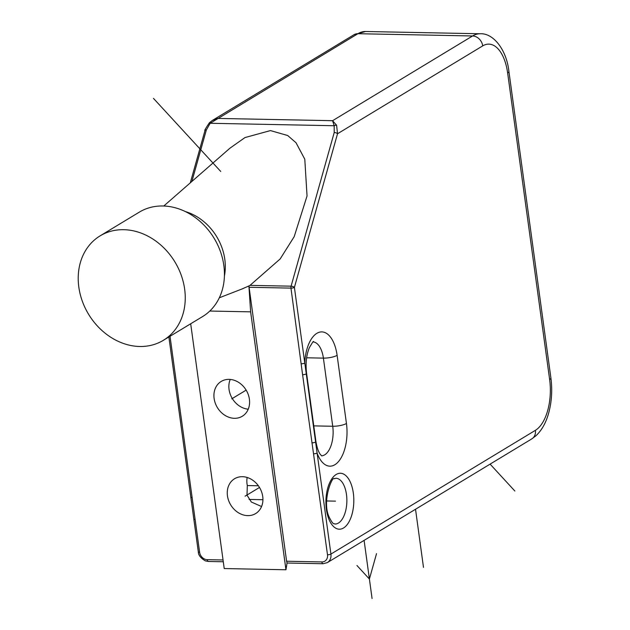<?xml version="1.0" encoding="UTF-8"?>
<svg xmlns="http://www.w3.org/2000/svg" width="630" height="630" viewBox="0 0 630 630"><rect width="100%" height="100%" fill="white"/><g stroke="black" fill="none" stroke-linecap="round" stroke-linejoin="round"><path stroke-width="0.94" d="M248.236 409.201A20.349 16.829 58.8 0 1 230.218 379.433M234.423 418.304A20.349 16.829 58.8 0 1 215.263 403.137A20.349 16.829 58.8 0 1 221.217 381.426A20.349 16.829 58.8 0 1 229.092 379.37A20.349 16.829 58.8 0 1 248.251 394.53A20.349 16.829 58.8 0 1 242.298 416.249A20.349 16.829 58.8 0 1 234.423 418.304M287.036 563.023L285.957 569.772L224.217 568.551L190.693 323.781M209.798 311.039L250.63 311.85L248.913 285.941L241.967 288.989M285.957 569.772L250.63 311.85M247.755 515.631A20.349 16.829 58.8 0 1 228.595 500.472A20.349 16.829 58.8 0 1 234.549 478.753A20.349 16.829 58.8 0 1 242.424 476.697A20.349 16.829 58.8 0 1 261.584 491.857A20.349 16.829 58.8 0 1 255.63 513.576A20.349 16.829 58.8 0 1 247.755 515.631M193.812 518.994A2.544 0.661 -7.8 0 0 195.103 519.364L170.029 336.286M190.819 497.141A2.544 0.661 -7.8 0 0 192.111 497.511M258.371 485.769L247.314 485.557L246.999 495.156L251.331 502.008L261.568 506.528M209.499 122.7L212.279 120.48L217.917 118.424L332.577 120.692L336.601 125.236L337.53 133.741A2.544 1.016 -164.3 0 0 334.223 132.505L291.091 286.177A2.544 1.016 15.7 0 1 294.399 287.414L306.267 373.803A2.544 0.661 172.2 0 1 302.589 374.7L327.49 554.77A7.631 6.308 58.8 0 1 321.875 561.936L286.603 561.235L248.913 285.941L250.008 285.366L291.091 286.177A2.544 1.268 -88.9 0 0 290.966 288.115L302.589 374.7M163.776 206.01L230.005 148.137L244.999 137.553L270.467 130.583L287.69 135.521L296.013 142.734L304.786 159.185L307.046 195.985L294.186 236.667L280.161 258.954L250.008 285.366M190.299 182.834L204.994 130.481C204.207 130.89 205.695 128.292 209.459 122.685L210.168 123.275L357.911 33.705L472.563 35.973L332.577 120.692L334.176 125.732L334.223 132.505M209.459 122.685L212.286 120.48L353.973 34.729A10.175 8.41 58.8 0 1 357.911 33.705A50.88 25.365 -88.9 0 1 365.581 31.5L480.241 33.768A50.88 25.365 91.1 0 0 472.563 35.973A10.175 8.41 -121.2 0 1 482.722 45.88L337.53 133.741L294.399 287.414A2.544 0.661 172.2 0 1 290.966 288.115L249.07 287.288M287.02 563.023L323.056 563.74A2.544 1.268 -88.9 0 1 321.875 561.936M287.052 562.905L286.603 561.235M224.406 276.034A50.88 42.068 -121.2 0 0 185.401 211.585M311.921 442.835A2.544 0.661 172.2 0 0 315.599 441.937A10.175 2.654 -7.8 0 0 315.874 441.173L306.542 373.047A10.175 2.654 -7.8 0 1 306.267 373.803L330.923 554.069L535.382 430.337A40.706 20.294 91.1 0 0 549.636 379.543L507.638 72.954A40.706 20.294 91.1 0 0 482.722 45.88M336.601 125.236A2.544 1.567 157.8 0 0 334.176 125.732L210.168 123.275L206.341 129.977L191.898 181.432M163.343 340.326L202.521 316.614A61.055 50.479 -121.2 0 0 220.398 251.464A61.055 50.479 -121.2 0 0 162.91 205.986A61.055 50.479 -121.2 0 0 139.301 212.145L100.123 235.856A61.055 50.479 -121.2 0 0 82.254 301.006A61.055 50.479 -121.2 0 0 139.734 346.492A61.055 50.479 -121.2 0 0 163.343 340.326A61.055 50.479 -121.2 0 0 181.22 275.176A61.055 50.479 -121.2 0 0 123.74 229.69A61.055 50.479 -121.2 0 0 100.123 235.856M247.314 485.557A20.349 16.829 58.8 0 1 247.165 477.477M335.451 501.141L326.592 500.968M262.93 499.708L249.078 499.44M245.094 496.164L259.489 487.455M231.753 398.837L246.149 390.12M364.101 540.367L372.07 598.5M376.527 553.644L369.4 579.033L356.942 565.496M415.524 509.253L423.486 567.378M514.852 491.014L490.101 464.121M220.72 171.447L153.476 98.39M306.629 357.793L323.395 358.123L332.727 426.258A22.893 11.411 -88.9 0 1 321.647 455.813M313.779 425.88L332.727 426.258A10.175 2.654 172.2 0 0 346.445 423.47A33.075 16.482 -88.9 0 1 337.585 462.554A33.075 16.482 -88.9 0 1 317.087 453.065A2.544 0.661 172.2 0 1 313.653 453.765M313.22 341.925A22.893 11.411 -88.9 0 1 323.395 358.123A10.175 2.654 172.2 0 0 337.113 355.336L346.445 423.47M223.044 559.983L207.223 559.668A7.631 6.308 58.8 0 1 199.608 552.242L195.103 519.364M335.9 478.249A22.893 11.411 -88.9 0 1 346.799 497.881A22.893 11.411 -88.9 0 1 338.452 523.042A22.893 11.411 -88.9 0 1 334.995 524.034C334.018 523.026 333.632 526.089 329.136 517.033C321.678 501.267 332.404 475.248 334.42 478.729L335.9 478.249M343.523 527.995A27.98 13.947 -88.9 0 1 326.395 509.379A27.98 13.947 -88.9 0 1 336.192 474.469A27.98 13.947 -88.9 0 1 353.328 493.077A27.98 13.947 -88.9 0 1 343.523 527.995M301.329 363.778A2.544 0.661 172.2 0 0 304.762 363.085A33.075 16.482 -88.9 0 1 319.717 332.136A33.075 16.482 -88.9 0 1 337.113 355.336M204.994 130.473A2.544 1.016 15.7 0 1 206.341 129.977M208.782 561.361A2.544 1.268 -88.9 0 1 208.396 561.472A2.544 1.268 -88.9 0 1 207.223 559.668M223.288 561.763L208.396 561.472L205.278 560.842C200.647 558.062 198.324 555.062 198.308 551.841A2.544 0.661 -7.8 0 0 199.608 552.242M323.434 563.63A2.544 1.268 -88.9 0 1 323.056 563.74L327.372 562.598A10.175 8.41 58.8 0 0 330.923 554.069A2.544 0.661 172.2 0 1 327.49 554.77M535.382 430.337A10.175 8.41 58.8 0 1 531.83 438.866L536.012 435.724C541.832 430.195 546.06 422.62 548.683 412.989C551.73 401.704 552.471 390.033 550.903 377.992L508.906 71.403C506.488 49.384 493.093 32.957 480.241 33.768M549.636 379.543A10.175 2.654 -7.8 0 0 550.903 377.992M507.638 72.954A10.175 2.654 -7.8 0 0 508.906 71.403M198.308 551.841L168.879 336.979M353.973 34.729L365.581 31.5M219.319 297.785L243.046 288.572M306.542 373.047C305.448 363.384 306.385 354.918 309.369 347.65C312.441 342.444 313.787 340.507 313.393 341.822M321.82 455.923L320.686 454.844C318.638 452.545 317.032 447.985 315.874 441.173M327.372 562.598L531.83 438.866"/></g></svg>
